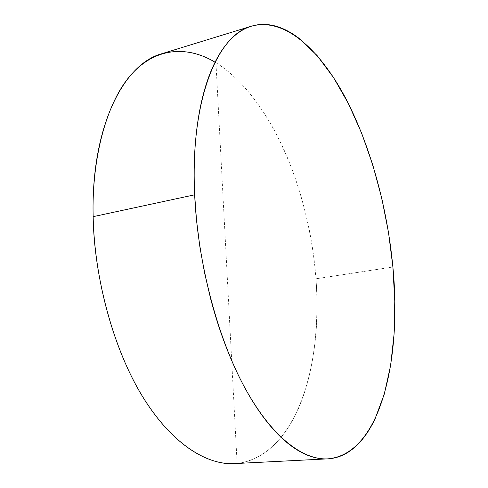 <?xml version="1.0" encoding="UTF-8"?>
<svg xmlns="http://www.w3.org/2000/svg" width="488" height="488" viewBox="0 0 488 488"><rect width="100%" height="100%" fill="white"/><g stroke="black" fill="none" stroke-linecap="round" stroke-linejoin="round"><path stroke-width="0.37" stroke-dasharray="2.44 1.83" d="M237.113 463.393L215.952 62.751C240.621 77.72 266.186 109.831 284.504 150.944C302.804 192.144 313.07 239.108 315.943 278.788C318.896 318.42 315.437 364.231 301.535 400.977C287.621 437.608 263.252 460.953 237.113 463.393C296.076 456.103 323.032 365.854 315.943 278.788L392.889 267.015L315.943 278.788C309.715 191.162 271.273 97.441 215.952 62.751L237.113 463.393L234.362 463.6M215.049 62.208L215.952 62.751C198.238 51.691 180.292 48.654 162.107 53.643M251.003 26.328L251.448 26.187"/><path stroke-width="0.73" d="M237.113 463.393C211.402 466.498 174.85 448.075 143.722 398.434C112.576 348.865 93.952 274.537 93.153 216.666C94.526 280.362 113.924 349.628 142.356 396.213C170.91 442.799 205.625 465.113 234.362 463.6L327.704 458.86C302.511 460.208 271.035 436.345 244.098 386.441C217.27 336.561 197.731 262.355 194.651 194.804L93.153 216.666C91.537 158.661 106.549 100.626 132.657 72.999C158.777 45.274 190.655 47.385 215.049 62.208M251.003 26.328L162.107 53.643C123.751 63.611 90.823 126.91 93.153 216.666L194.651 194.804C189.942 99.522 217.77 34.532 251.448 26.187C284.236 17.062 319.152 49.075 344.644 96.356C370.154 144.375 387.161 206.473 392.889 267.015L388.515 232.495L381.781 198.262L372.789 164.95L361.663 133.23L348.542 103.846L333.585 77.61L317.029 55.467L299.193 38.454C293.056 33.733 286.834 30.152 280.509 27.718C274.183 25.285 267.875 24.193 261.586 24.437C255.291 24.693 249.154 26.456 243.183 29.725C237.205 33.013 231.562 37.93 226.249 44.463C220.936 51.02 216.141 59.219 211.865 69.064C207.595 78.94 204.027 90.335 201.166 103.267C198.311 116.223 196.31 130.43 195.176 145.894C194.047 161.376 193.87 177.681 194.651 194.804L196.554 220.704L199.903 247.007L204.643 273.262L210.7 299.01C215.184 315.992 220.369 332.09 226.261 347.291C232.154 362.462 238.534 376.309 245.385 388.82C252.241 401.301 259.335 412.171 266.668 421.425C273.988 430.66 281.326 438.169 288.67 443.958C296.009 449.722 303.17 453.797 310.154 456.188C317.127 458.561 323.782 459.391 330.114 458.665C336.439 457.927 342.35 455.841 347.853 452.4C353.342 448.948 358.369 444.367 362.926 438.651C367.476 432.935 371.539 426.305 375.107 418.753L384.33 393.975L390.62 365.463L394.06 334.225L394.774 301.157L392.889 267.015C401.923 358.863 380.872 454.42 327.704 458.86"/></g></svg>
